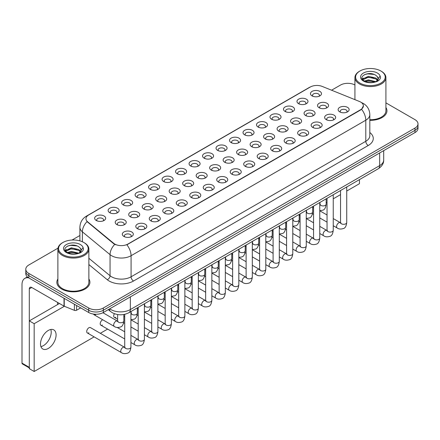 <?xml version="1.0" encoding="UTF-8"?>
<svg xmlns="http://www.w3.org/2000/svg" width="440" height="440" viewBox="0 0 440 440"><rect width="100%" height="100%" fill="white"/><g stroke="black" fill="none" stroke-linecap="round" stroke-linejoin="round"><path stroke-width="0.66" d="M298.59 103.675L298.59 103.675A5.511 3.179 180 0 1 298.59 99.182A5.511 3.179 180 0 1 306.383 99.182A5.511 3.179 180 0 1 306.383 103.675A5.511 3.179 180 0 1 298.59 103.675M305.481 104.099A3.443 1.986 0 0 0 305.932 103.114A3.443 1.986 0 0 0 304.92 101.712A3.443 1.986 0 0 0 301.169 101.277A3.443 1.986 0 0 0 299.046 103.114A3.443 1.986 0 0 0 299.497 104.099M285.104 111.463L285.104 111.463A5.511 3.179 180 0 1 285.104 106.964A5.511 3.179 180 0 1 292.897 106.964A5.511 3.179 180 0 1 292.897 111.463A5.511 3.179 180 0 1 285.104 111.463M291.99 111.887A3.443 1.986 0 0 0 292.441 110.902A3.443 1.986 0 0 0 291.434 109.5A3.443 1.986 0 0 0 287.683 109.065A3.443 1.986 0 0 0 285.555 110.902A3.443 1.986 0 0 0 286.006 111.887M271.612 119.251L271.612 119.251A5.511 3.179 180 0 1 271.612 114.752A5.511 3.179 180 0 1 279.406 114.752A5.511 3.179 180 0 1 279.406 119.251A5.511 3.179 180 0 1 271.612 119.251M278.504 119.675A3.443 1.986 0 0 0 278.954 118.69A3.443 1.986 0 0 0 277.943 117.282A3.443 1.986 0 0 0 274.192 116.853A3.443 1.986 0 0 0 272.069 118.69A3.443 1.986 0 0 0 272.52 119.675M258.126 127.039L258.126 127.039A5.511 3.179 180 0 1 258.126 122.54A5.511 3.179 180 0 1 265.92 122.54A5.511 3.179 180 0 1 265.92 127.039A5.511 3.179 180 0 1 258.126 127.039M265.012 127.463A3.443 1.986 0 0 0 265.463 126.478A3.443 1.986 0 0 0 264.457 125.07A3.443 1.986 0 0 0 260.706 124.641A3.443 1.986 0 0 0 258.577 126.478A3.443 1.986 0 0 0 259.028 127.463M244.635 134.827L244.635 134.827A5.511 3.179 180 0 1 244.635 130.328A5.511 3.179 180 0 1 252.428 130.328A5.511 3.179 180 0 1 252.428 134.827A5.511 3.179 180 0 1 244.635 134.827M251.526 135.251A3.443 1.986 0 0 0 251.977 134.266A3.443 1.986 0 0 0 250.965 132.858A3.443 1.986 0 0 0 247.214 132.429A3.443 1.986 0 0 0 245.091 134.266A3.443 1.986 0 0 0 245.542 135.251M231.149 142.615L231.149 142.615A5.511 3.179 180 0 1 231.149 138.116A5.511 3.179 180 0 1 238.942 138.116A5.511 3.179 180 0 1 238.942 142.615A5.511 3.179 180 0 1 231.149 142.615M238.035 143.038A3.443 1.986 0 0 0 238.486 142.054A3.443 1.986 0 0 0 237.479 140.646A3.443 1.986 0 0 0 233.728 140.217A3.443 1.986 0 0 0 231.6 142.054A3.443 1.986 0 0 0 232.051 143.038M217.657 150.403L217.657 150.403A5.511 3.179 180 0 1 217.657 145.904A5.511 3.179 180 0 1 225.451 145.904A5.511 3.179 180 0 1 225.451 150.403A5.511 3.179 180 0 1 217.657 150.403M224.549 150.827A3.443 1.986 0 0 0 225 149.842A3.443 1.986 0 0 0 223.988 148.434A3.443 1.986 0 0 0 220.237 148.005A3.443 1.986 0 0 0 218.114 149.842A3.443 1.986 0 0 0 218.565 150.827M204.171 158.191L204.171 158.191A5.511 3.179 180 0 1 204.171 153.692A5.511 3.179 180 0 1 211.965 153.692A5.511 3.179 180 0 1 211.965 158.191A5.511 3.179 180 0 1 204.171 158.191M211.057 158.614A3.443 1.986 0 0 0 211.508 157.63A3.443 1.986 0 0 0 210.502 156.222A3.443 1.986 0 0 0 206.751 155.793A3.443 1.986 0 0 0 204.622 157.63A3.443 1.986 0 0 0 205.073 158.614M190.68 165.979L190.68 165.979A5.511 3.179 180 0 1 190.68 161.48A5.511 3.179 180 0 1 198.473 161.48A5.511 3.179 180 0 1 198.473 165.979A5.511 3.179 180 0 1 190.68 165.979M197.571 166.403A3.443 1.986 0 0 0 198.022 165.418A3.443 1.986 0 0 0 197.01 164.01A3.443 1.986 0 0 0 193.259 163.581A3.443 1.986 0 0 0 191.136 165.418A3.443 1.986 0 0 0 191.587 166.403M177.194 173.767L177.194 173.767A5.511 3.179 180 0 1 177.194 169.268A5.511 3.179 180 0 1 184.987 169.268A5.511 3.179 180 0 1 184.987 173.767A5.511 3.179 180 0 1 177.194 173.767M184.08 174.185A3.443 1.986 0 0 0 184.531 173.206A3.443 1.986 0 0 0 183.524 171.798A3.443 1.986 0 0 0 179.773 171.369A3.443 1.986 0 0 0 177.645 173.206A3.443 1.986 0 0 0 178.096 174.185M163.702 181.555L163.702 181.555A5.511 3.179 180 0 1 163.702 177.056A5.511 3.179 180 0 1 171.496 177.056A5.511 3.179 180 0 1 171.496 181.555A5.511 3.179 180 0 1 163.702 181.555M170.594 181.973A3.443 1.986 0 0 0 171.045 180.994A3.443 1.986 0 0 0 170.032 179.586A3.443 1.986 0 0 0 166.281 179.157A3.443 1.986 0 0 0 164.159 180.994A3.443 1.986 0 0 0 164.61 181.973M150.216 189.343L150.216 189.343A5.511 3.179 180 0 1 150.216 184.844A5.511 3.179 180 0 1 158.01 184.844A5.511 3.179 180 0 1 158.01 189.343A5.511 3.179 180 0 1 150.216 189.343M157.102 189.761A3.443 1.986 0 0 0 157.553 188.777A3.443 1.986 0 0 0 156.547 187.374A3.443 1.986 0 0 0 152.796 186.945A3.443 1.986 0 0 0 150.667 188.777A3.443 1.986 0 0 0 151.118 189.761M136.725 197.131L136.725 197.131A5.511 3.179 180 0 1 136.725 192.632A5.511 3.179 180 0 1 144.518 192.632A5.511 3.179 180 0 1 144.518 197.131A5.511 3.179 180 0 1 136.725 197.131M143.616 197.549A3.443 1.986 0 0 0 144.067 196.565A3.443 1.986 0 0 0 143.055 195.162A3.443 1.986 0 0 0 139.304 194.728A3.443 1.986 0 0 0 137.181 196.565A3.443 1.986 0 0 0 137.632 197.549M123.239 204.919L123.239 204.919A5.511 3.179 180 0 1 123.239 200.42A5.511 3.179 180 0 1 131.032 200.42A5.511 3.179 180 0 1 131.032 204.919A5.511 3.179 180 0 1 123.239 204.919M130.125 205.337A3.443 1.986 0 0 0 130.576 204.353A3.443 1.986 0 0 0 129.569 202.95A3.443 1.986 0 0 0 125.818 202.516A3.443 1.986 0 0 0 123.69 204.353A3.443 1.986 0 0 0 124.141 205.337M109.747 212.702L109.747 212.702A5.511 3.179 180 0 1 109.747 208.208A5.511 3.179 180 0 1 117.541 208.208A5.511 3.179 180 0 1 117.541 212.702A5.511 3.179 180 0 1 109.747 212.702M116.639 213.125A3.443 1.986 0 0 0 117.09 212.141A3.443 1.986 0 0 0 116.078 210.738A3.443 1.986 0 0 0 112.327 210.304A3.443 1.986 0 0 0 110.204 212.141A3.443 1.986 0 0 0 110.655 213.125M96.261 220.49L96.261 220.49A5.511 3.179 180 0 1 96.261 215.996A5.511 3.179 180 0 1 104.055 215.996A5.511 3.179 180 0 1 104.055 220.49A5.511 3.179 180 0 1 96.261 220.49M103.147 220.913A3.443 1.986 0 0 0 103.598 219.929A3.443 1.986 0 0 0 102.592 218.526A3.443 1.986 0 0 0 98.841 218.091A3.443 1.986 0 0 0 96.712 219.929A3.443 1.986 0 0 0 97.163 220.913M312.081 95.887L312.081 95.887A5.511 3.179 180 0 1 312.081 91.394A5.511 3.179 180 0 1 319.869 91.394A5.511 3.179 180 0 1 319.875 95.887A5.511 3.179 180 0 1 312.081 95.887M318.967 96.311A3.443 1.986 0 0 0 319.418 95.326A3.443 1.986 0 0 0 318.411 93.924A3.443 1.986 0 0 0 314.661 93.489A3.443 1.986 0 0 0 312.532 95.326A3.443 1.986 0 0 0 312.983 96.311M305.679 115.555L305.679 115.555A5.511 3.179 180 0 1 305.679 111.056A5.511 3.179 180 0 1 313.467 111.056A5.511 3.179 180 0 1 313.467 115.555A5.511 3.179 180 0 1 305.679 115.555M312.565 115.979A3.443 1.986 0 0 0 313.016 114.994A3.443 1.986 0 0 0 312.01 113.586A3.443 1.986 0 0 0 308.253 113.157A3.443 1.986 0 0 0 306.13 114.994A3.443 1.986 0 0 0 306.581 115.979M292.188 123.343L292.188 123.343A5.511 3.179 180 0 1 292.188 118.844A5.511 3.179 180 0 1 299.981 118.844A5.511 3.179 180 0 1 299.981 123.343A5.511 3.179 180 0 1 292.188 123.343M299.074 123.767A3.443 1.986 0 0 0 299.525 122.782A3.443 1.986 0 0 0 298.518 121.374A3.443 1.986 0 0 0 294.767 120.945A3.443 1.986 0 0 0 292.639 122.782A3.443 1.986 0 0 0 293.09 123.767M278.702 131.131L278.702 131.131A5.511 3.179 180 0 1 278.702 126.632A5.511 3.179 180 0 1 286.49 126.632A5.511 3.179 180 0 1 286.49 131.131A5.511 3.179 180 0 1 278.702 131.131M285.588 131.555A3.443 1.986 0 0 0 286.039 130.57A3.443 1.986 0 0 0 285.032 129.162A3.443 1.986 0 0 0 281.276 128.733A3.443 1.986 0 0 0 279.153 130.57A3.443 1.986 0 0 0 279.603 131.555M265.21 138.919L265.21 138.919A5.511 3.179 180 0 1 265.21 134.42A5.511 3.179 180 0 1 273.004 134.42A5.511 3.179 180 0 1 273.004 138.919A5.511 3.179 180 0 1 265.21 138.919M272.096 139.343A3.443 1.986 0 0 0 272.547 138.358A3.443 1.986 0 0 0 271.541 136.95A3.443 1.986 0 0 0 267.79 136.521A3.443 1.986 0 0 0 265.661 138.358A3.443 1.986 0 0 0 266.112 139.343M251.724 146.707L251.724 146.707A5.511 3.179 180 0 1 251.724 142.208A5.511 3.179 180 0 1 259.512 142.208A5.511 3.179 180 0 1 259.512 146.707A5.511 3.179 180 0 1 251.724 146.707M258.61 147.131A3.443 1.986 0 0 0 259.061 146.146A3.443 1.986 0 0 0 258.055 144.738A3.443 1.986 0 0 0 254.298 144.309A3.443 1.986 0 0 0 252.175 146.146A3.443 1.986 0 0 0 252.626 147.131M238.233 154.495L238.233 154.495A5.511 3.179 180 0 1 238.233 149.996A5.511 3.179 180 0 1 246.026 149.996A5.511 3.179 180 0 1 246.026 154.495A5.511 3.179 180 0 1 238.233 154.495M245.119 154.913A3.443 1.986 0 0 0 245.575 153.934A3.443 1.986 0 0 0 244.563 152.526A3.443 1.986 0 0 0 240.812 152.097A3.443 1.986 0 0 0 238.684 153.934A3.443 1.986 0 0 0 239.135 154.913M224.747 162.283L224.747 162.283A5.511 3.179 180 0 1 224.747 157.784A5.511 3.179 180 0 1 232.535 157.784A5.511 3.179 180 0 1 232.535 162.283A5.511 3.179 180 0 1 224.747 162.283M231.632 162.701A3.443 1.986 0 0 0 232.084 161.716A3.443 1.986 0 0 0 231.077 160.314A3.443 1.986 0 0 0 227.321 159.885A3.443 1.986 0 0 0 225.198 161.716A3.443 1.986 0 0 0 225.649 162.701M211.255 170.071L211.255 170.071A5.511 3.179 180 0 1 211.255 165.572A5.511 3.179 180 0 1 219.049 165.572A5.511 3.179 180 0 1 219.049 170.071A5.511 3.179 180 0 1 211.255 170.071M218.141 170.489A3.443 1.986 0 0 0 218.598 169.505A3.443 1.986 0 0 0 217.586 168.102A3.443 1.986 0 0 0 213.835 167.668A3.443 1.986 0 0 0 211.706 169.505A3.443 1.986 0 0 0 212.157 170.489M197.769 177.859L197.769 177.859A5.511 3.179 180 0 1 197.769 173.36A5.511 3.179 180 0 1 205.557 173.36A5.511 3.179 180 0 1 205.557 177.859A5.511 3.179 180 0 1 197.769 177.859M204.655 178.277A3.443 1.986 0 0 0 205.106 177.293A3.443 1.986 0 0 0 204.1 175.89A3.443 1.986 0 0 0 200.343 175.456A3.443 1.986 0 0 0 198.22 177.293A3.443 1.986 0 0 0 198.671 178.277M184.278 185.647L184.278 185.647A5.511 3.179 180 0 1 184.278 181.148A5.511 3.179 180 0 1 192.071 181.148A5.511 3.179 180 0 1 192.071 185.647A5.511 3.179 180 0 1 184.278 185.647M191.163 186.065A3.443 1.986 0 0 0 191.62 185.081A3.443 1.986 0 0 0 190.608 183.678A3.443 1.986 0 0 0 186.857 183.244A3.443 1.986 0 0 0 184.729 185.081A3.443 1.986 0 0 0 185.18 186.065M170.791 193.43L170.791 193.43A5.511 3.179 180 0 1 170.791 188.936A5.511 3.179 180 0 1 178.58 188.936A5.511 3.179 180 0 1 178.58 193.43A5.511 3.179 180 0 1 170.791 193.43M177.678 193.853A3.443 1.986 0 0 0 178.129 192.869A3.443 1.986 0 0 0 177.122 191.466A3.443 1.986 0 0 0 173.365 191.031A3.443 1.986 0 0 0 171.243 192.869A3.443 1.986 0 0 0 171.694 193.853M157.3 201.218L157.3 201.218A5.511 3.179 180 0 1 157.3 196.724A5.511 3.179 180 0 1 165.094 196.724A5.511 3.179 180 0 1 165.094 201.218A5.511 3.179 180 0 1 157.3 201.218M164.186 201.641A3.443 1.986 0 0 0 164.643 200.656A3.443 1.986 0 0 0 163.631 199.254A3.443 1.986 0 0 0 159.88 198.82A3.443 1.986 0 0 0 157.751 200.656A3.443 1.986 0 0 0 158.208 201.641M143.814 209.006L143.814 209.006A5.511 3.179 180 0 1 143.814 204.507A5.511 3.179 180 0 1 151.602 204.507A5.511 3.179 180 0 1 151.602 209.006A5.511 3.179 180 0 1 143.814 209.006M150.7 209.429A3.443 1.986 0 0 0 151.151 208.445A3.443 1.986 0 0 0 150.145 207.037A3.443 1.986 0 0 0 146.388 206.608A3.443 1.986 0 0 0 144.265 208.445A3.443 1.986 0 0 0 144.716 209.429M130.322 216.794L130.322 216.794A5.511 3.179 180 0 1 130.322 212.295A5.511 3.179 180 0 1 138.116 212.295A5.511 3.179 180 0 1 138.116 216.794A5.511 3.179 180 0 1 130.322 216.794M137.209 217.217A3.443 1.986 0 0 0 137.665 216.233A3.443 1.986 0 0 0 136.653 214.825A3.443 1.986 0 0 0 132.902 214.396A3.443 1.986 0 0 0 130.774 216.233A3.443 1.986 0 0 0 131.23 217.217M116.837 224.582L116.837 224.582A5.511 3.179 180 0 1 116.837 220.083A5.511 3.179 180 0 1 124.625 220.083A5.511 3.179 180 0 1 124.625 224.582A5.511 3.179 180 0 1 116.837 224.582M123.723 225.005A3.443 1.986 0 0 0 124.174 224.021A3.443 1.986 0 0 0 123.167 222.613A3.443 1.986 0 0 0 119.411 222.184A3.443 1.986 0 0 0 117.288 224.021A3.443 1.986 0 0 0 117.739 225.005M319.165 107.767L319.165 107.767A5.511 3.179 180 0 1 319.165 103.268A5.511 3.179 180 0 1 326.959 103.268A5.511 3.179 180 0 1 326.959 107.767A5.511 3.179 180 0 1 319.165 107.767M326.051 108.191A3.443 1.986 0 0 0 326.502 107.206A3.443 1.986 0 0 0 325.495 105.798A3.443 1.986 0 0 0 321.745 105.369A3.443 1.986 0 0 0 319.616 107.206A3.443 1.986 0 0 0 320.067 108.191M326.249 119.647L326.249 119.647A5.511 3.179 180 0 1 326.249 115.148A5.511 3.179 180 0 1 334.043 115.148A5.511 3.179 180 0 1 334.043 119.647A5.511 3.179 180 0 1 326.249 119.647M333.141 120.071A3.443 1.986 0 0 0 333.591 119.086A3.443 1.986 0 0 0 332.58 117.678A3.443 1.986 0 0 0 328.829 117.249A3.443 1.986 0 0 0 326.706 119.086A3.443 1.986 0 0 0 327.157 120.071M312.763 127.435L312.763 127.435A5.511 3.179 180 0 1 312.763 122.936A5.511 3.179 180 0 1 320.551 122.936A5.511 3.179 180 0 1 320.551 127.435A5.511 3.179 180 0 1 312.763 127.435M319.649 127.853A3.443 1.986 0 0 0 320.1 126.874A3.443 1.986 0 0 0 319.094 125.466A3.443 1.986 0 0 0 315.343 125.037A3.443 1.986 0 0 0 313.214 126.874A3.443 1.986 0 0 0 313.665 127.853M299.272 135.223L299.272 135.223A5.511 3.179 180 0 1 299.272 130.724A5.511 3.179 180 0 1 307.065 130.724A5.511 3.179 180 0 1 307.065 135.223A5.511 3.179 180 0 1 299.272 135.223M306.163 135.641A3.443 1.986 0 0 0 306.614 134.657A3.443 1.986 0 0 0 305.602 133.254A3.443 1.986 0 0 0 301.851 132.825A3.443 1.986 0 0 0 299.728 134.657A3.443 1.986 0 0 0 300.179 135.641M285.786 143.011L285.786 143.011A5.511 3.179 180 0 1 285.786 138.512A5.511 3.179 180 0 1 293.574 138.512A5.511 3.179 180 0 1 293.574 143.011A5.511 3.179 180 0 1 285.786 143.011M292.672 143.429A3.443 1.986 0 0 0 293.123 142.445A3.443 1.986 0 0 0 292.116 141.042A3.443 1.986 0 0 0 288.365 140.608A3.443 1.986 0 0 0 286.236 142.445A3.443 1.986 0 0 0 286.688 143.429M272.294 150.799L272.294 150.799A5.511 3.179 180 0 1 272.294 146.3A5.511 3.179 180 0 1 280.088 146.3A5.511 3.179 180 0 1 280.088 150.799A5.511 3.179 180 0 1 272.294 150.799M279.186 151.217A3.443 1.986 0 0 0 279.637 150.232A3.443 1.986 0 0 0 278.625 148.83A3.443 1.986 0 0 0 274.874 148.396A3.443 1.986 0 0 0 272.751 150.232A3.443 1.986 0 0 0 273.202 151.217M258.808 158.587L258.808 158.587A5.511 3.179 180 0 1 258.808 154.088A5.511 3.179 180 0 1 266.596 154.088A5.511 3.179 180 0 1 266.596 158.587A5.511 3.179 180 0 1 258.808 158.587M265.694 159.005A3.443 1.986 0 0 0 266.145 158.021A3.443 1.986 0 0 0 265.139 156.618A3.443 1.986 0 0 0 261.388 156.184A3.443 1.986 0 0 0 259.259 158.021A3.443 1.986 0 0 0 259.71 159.005M245.316 166.37L245.316 166.37A5.511 3.179 180 0 1 245.316 161.876A5.511 3.179 180 0 1 253.11 161.876A5.511 3.179 180 0 1 253.11 166.37A5.511 3.179 180 0 1 245.316 166.37M252.208 166.793A3.443 1.986 0 0 0 252.659 165.809A3.443 1.986 0 0 0 251.647 164.406A3.443 1.986 0 0 0 247.896 163.972A3.443 1.986 0 0 0 245.773 165.809A3.443 1.986 0 0 0 246.224 166.793M231.831 174.157L231.831 174.157A5.511 3.179 180 0 1 231.831 169.664A5.511 3.179 180 0 1 239.619 169.664A5.511 3.179 180 0 1 239.619 174.157A5.511 3.179 180 0 1 231.831 174.157M238.716 174.581A3.443 1.986 0 0 0 239.168 173.597A3.443 1.986 0 0 0 238.161 172.194A3.443 1.986 0 0 0 234.41 171.76A3.443 1.986 0 0 0 232.282 173.597A3.443 1.986 0 0 0 232.733 174.581M218.339 181.946L218.339 181.946A5.511 3.179 180 0 1 218.339 177.447A5.511 3.179 180 0 1 226.132 177.447A5.511 3.179 180 0 1 226.132 181.946A5.511 3.179 180 0 1 218.339 181.946M225.231 182.369A3.443 1.986 0 0 0 225.681 181.385A3.443 1.986 0 0 0 224.67 179.982A3.443 1.986 0 0 0 220.919 179.548A3.443 1.986 0 0 0 218.796 181.385A3.443 1.986 0 0 0 219.247 182.369M204.853 189.734L204.853 189.734A5.511 3.179 180 0 1 204.853 185.235A5.511 3.179 180 0 1 212.641 185.235A5.511 3.179 180 0 1 212.647 189.734A5.511 3.179 180 0 1 204.853 189.734M211.739 190.157A3.443 1.986 0 0 0 212.19 189.173A3.443 1.986 0 0 0 211.184 187.764A3.443 1.986 0 0 0 207.433 187.336A3.443 1.986 0 0 0 205.304 189.173A3.443 1.986 0 0 0 205.755 190.157M191.362 197.522L191.362 197.522A5.511 3.179 180 0 1 191.362 193.023A5.511 3.179 180 0 1 199.155 193.023A5.511 3.179 180 0 1 199.155 197.522A5.511 3.179 180 0 1 191.362 197.522M198.253 197.945A3.443 1.986 0 0 0 198.704 196.961A3.443 1.986 0 0 0 197.692 195.553A3.443 1.986 0 0 0 193.941 195.124A3.443 1.986 0 0 0 191.818 196.961A3.443 1.986 0 0 0 192.269 197.945M177.876 205.31L177.876 205.31A5.511 3.179 180 0 1 177.876 200.811A5.511 3.179 180 0 1 185.669 200.811A5.511 3.179 180 0 1 185.669 205.31A5.511 3.179 180 0 1 177.876 205.31M184.762 205.733A3.443 1.986 0 0 0 185.213 204.749A3.443 1.986 0 0 0 184.206 203.34A3.443 1.986 0 0 0 180.455 202.912A3.443 1.986 0 0 0 178.327 204.749A3.443 1.986 0 0 0 178.778 205.733M164.384 213.098L164.384 213.098A5.511 3.179 180 0 1 164.384 208.599A5.511 3.179 180 0 1 172.178 208.599A5.511 3.179 180 0 1 172.178 213.098A5.511 3.179 180 0 1 164.384 213.098M171.276 213.521A3.443 1.986 0 0 0 171.727 212.537A3.443 1.986 0 0 0 170.715 211.129A3.443 1.986 0 0 0 166.964 210.7A3.443 1.986 0 0 0 164.84 212.537A3.443 1.986 0 0 0 165.291 213.521M150.898 220.886L150.898 220.886A5.511 3.179 180 0 1 150.898 216.387A5.511 3.179 180 0 1 158.691 216.387A5.511 3.179 180 0 1 158.691 220.886A5.511 3.179 180 0 1 150.898 220.886M157.784 221.309A3.443 1.986 0 0 0 158.235 220.325A3.443 1.986 0 0 0 157.229 218.917A3.443 1.986 0 0 0 153.478 218.488A3.443 1.986 0 0 0 151.349 220.325A3.443 1.986 0 0 0 151.8 221.309M137.407 228.674L137.407 228.674A5.511 3.179 180 0 1 137.407 224.174A5.511 3.179 180 0 1 145.2 224.174A5.511 3.179 180 0 1 145.2 228.674A5.511 3.179 180 0 1 137.407 228.674M144.298 229.097A3.443 1.986 0 0 0 144.749 228.113A3.443 1.986 0 0 0 143.737 226.705A3.443 1.986 0 0 0 139.986 226.276A3.443 1.986 0 0 0 137.863 228.113A3.443 1.986 0 0 0 138.314 229.097M123.921 236.462L123.921 236.462A5.511 3.179 180 0 1 123.921 231.963A5.511 3.179 180 0 1 131.714 231.963A5.511 3.179 180 0 1 131.714 236.462A5.511 3.179 180 0 1 123.921 236.462M130.807 236.885A3.443 1.986 0 0 0 131.258 235.901A3.443 1.986 0 0 0 130.251 234.493A3.443 1.986 0 0 0 126.5 234.064A3.443 1.986 0 0 0 124.372 235.901A3.443 1.986 0 0 0 124.823 236.885M339.741 111.859L339.741 111.859A5.511 3.179 180 0 1 339.741 107.36A5.511 3.179 180 0 1 347.529 107.36A5.511 3.179 180 0 1 347.529 111.859A5.511 3.179 180 0 1 339.741 111.859M346.627 112.283A3.443 1.986 0 0 0 347.077 111.298A3.443 1.986 0 0 0 346.071 109.89A3.443 1.986 0 0 0 342.32 109.461A3.443 1.986 0 0 0 340.192 111.298A3.443 1.986 0 0 0 340.643 112.283M359.436 101.475A9.295 5.368 180 0 1 360.679 102.075A9.295 5.368 180 0 1 363.402 105.87A9.295 5.368 180 0 1 360.679 109.665L127.914 244.052A9.295 5.368 180 0 1 113.724 243.337L87.654 221.837A9.295 5.368 180 0 1 85.971 218.757A9.295 5.368 180 0 1 88.693 214.962L310.299 87.021A9.295 5.368 180 0 1 322.207 86.422L359.436 101.475M57.877 278.966A16.528 9.543 0 0 0 56.848 282.288A16.528 9.543 0 0 0 61.688 289.036A16.528 9.543 0 0 0 79.701 291.104A16.528 9.543 0 0 0 89.903 282.288A16.528 9.543 0 0 0 88.869 278.966A16.528 9.543 0 0 1 89.903 282.288A16.528 9.543 0 0 1 79.701 291.104A16.528 9.543 0 0 1 61.688 289.036A16.528 9.543 0 0 1 56.848 282.288A16.528 9.543 0 0 1 57.877 278.966M363.402 105.87L361.581 109.291L360.679 109.939L126.868 244.799A12.051 6.958 60 0 1 131.076 255.717A13.772 7.953 180 0 1 111.601 255.717A13.772 7.953 180 0 1 110.055 254.656L82.379 231.836A13.772 7.953 180 0 1 79.893 227.277L79.893 240.873M57.965 248.171L28.82 264.996A10.329 5.962 0 0 0 25.79 269.214L25.79 273.713A10.329 5.962 0 0 0 28.82 277.932L88.715 312.51L88.715 310.261A10.329 5.962 0 0 0 103.323 310.261L414.975 130.328A10.329 5.962 0 0 0 418 126.115A10.329 5.962 0 0 1 414.975 130.328L103.323 310.261A10.329 5.962 0 0 1 88.715 310.261L28.82 275.682L88.715 310.261L88.715 308.011A10.329 5.962 0 0 0 103.323 308.011L414.975 128.079A10.329 5.962 0 0 0 418 123.866A10.329 5.962 0 0 0 414.975 119.647L385.913 102.867M25.79 271.464A10.329 5.962 0 0 0 28.82 275.682A10.329 5.962 0 0 1 25.79 271.464M115.814 244.799L113.724 243.744L87.026 221.612A12.051 8.063 129.5 0 0 82.379 231.836L82.379 241.764M369.826 120.329A16.528 9.543 0 0 0 386.947 110.792A16.528 9.543 0 0 0 385.913 107.47A16.528 9.543 0 0 1 386.947 110.792A16.528 9.543 0 0 1 369.826 120.329M354.921 84.981A10.329 5.962 0 0 0 340.472 85.069L331.568 90.206M79.893 235.51L72.05 240.037M25.79 269.214A10.329 5.962 0 0 0 28.82 273.433L88.715 308.011M88.715 312.51A10.329 5.962 0 0 0 103.323 312.51L414.975 132.578A10.329 5.962 0 0 0 418 128.364L418 123.866M43.428 345.631A11.017 6.364 120 0 0 50.804 329.478A11.017 6.364 120 0 1 43.428 345.631A11.017 6.364 120 0 1 40.92 346.599A11.017 6.364 120 0 0 43.428 345.631M76.599 305.514L76.599 310.228L80.68 307.874M28.699 277.86A13.772 7.953 -120 0 0 24.855 278.372A13.772 7.953 -120 0 0 22 284.68L22 363.116L29.304 367.334L29.304 288.893A3.443 1.986 60 0 1 30.019 287.32A3.443 1.986 60 0 1 31.741 287.491L64.015 306.125L64.015 298.249M29.304 367.917L22.358 363.908A1.722 0.996 -60 0 1 22 363.116M57.547 304.584L57.547 302.39M29.304 367.334A1.722 0.996 120 0 0 29.662 368.12M76.599 310.228A1.722 0.996 180 0 1 74.393 310.338L64.246 306.235A1.722 0.996 180 0 1 64.015 306.125M369.826 119.73A15.494 8.949 0 0 0 385.913 110.792L385.913 77.616A15.494 8.949 0 0 0 381.375 71.291L380.886 71.011A14.806 8.547 0 0 0 359.948 71.011A14.806 8.547 0 0 0 359.948 83.1A14.806 8.547 0 0 0 380.886 83.1A14.806 8.547 0 0 0 380.886 71.011L381.375 71.291M359.948 71.011L359.464 71.291A15.494 8.949 0 0 0 354.921 77.616A15.494 8.949 0 0 0 359.464 83.941A15.494 8.949 0 0 0 376.349 85.883A15.494 8.949 0 0 0 385.913 77.616M378.087 79.277L378.202 78.738A7.783 4.494 0 0 0 377.322 76.665L375.931 75.394C368.753 70.317 356.796 76.945 364.177 80.878C367.191 82.511 370.755 82.929 374.858 82.132L377.047 81.493C379.148 80.416 380.314 79.068 380.545 77.451L380.116 76.054L376.184 81.565M364.408 81.015L368.401 79.882L376.002 81.697M373.995 81.549L367.791 81.021L365.327 81.466L368.401 80.779L375.139 82.066M362.665 79.569L362.901 78.897L368.401 76.312L375.92 78.073L377.729 79.954M362.879 79.827L368.401 77.204L375.92 78.963L377.432 80.377M377.322 76.665L378.197 78.848M378.202 79.024L377.339 81.34M362.219 78.821L363.539 78.078M364.738 74.498L367.791 73.876L374.072 74.432M362.384 79.151L362.94 78.826M365.316 77.897L367.791 77.446L373.995 77.979M62.904 242.506L62.419 242.787A15.494 8.949 0 0 0 57.877 249.112L57.877 282.288A15.494 8.949 0 0 0 62.419 288.613A15.494 8.949 0 0 0 79.305 290.554A15.494 8.949 0 0 0 88.869 282.288L88.869 249.112A15.494 8.949 0 0 0 84.332 242.787L83.842 242.506A14.806 8.547 0 0 0 62.904 242.506A14.806 8.547 0 0 0 62.904 254.595A14.806 8.547 0 0 0 83.842 254.595A14.806 8.547 0 0 0 83.842 242.506L84.332 242.787M57.877 249.112A15.494 8.949 0 0 0 62.419 255.437A15.494 8.949 0 0 0 79.305 257.378A15.494 8.949 0 0 0 88.869 249.112M81.043 250.773L81.158 250.239A7.783 4.494 0 0 0 80.278 248.16L78.887 246.89C71.709 241.813 59.752 248.441 67.133 252.373C70.147 254.007 73.711 254.424 77.814 253.627L80.003 252.989C82.104 251.911 83.27 250.564 83.501 248.947L83.072 247.555L79.139 253.066M67.364 252.511L71.357 251.383L78.958 253.193M76.951 253.049L70.746 252.516L68.283 252.962L71.357 252.274L78.095 253.567M65.621 251.064L65.857 250.393L71.357 247.808L78.876 249.568L80.685 251.449M65.835 251.323L71.357 248.705L78.876 250.459L80.388 251.873M80.278 248.16L81.153 250.344M81.158 250.52L80.295 252.841M65.175 250.316L66.495 249.579M67.694 245.993L70.746 245.372L77.028 245.927M65.34 250.652L65.896 250.322M68.272 249.392L70.746 248.947L76.951 249.475M130.917 311.559L130.917 347.122C130.488 350.719 129.376 352.726 127.573 353.15C125.01 353.942 122.953 353.766 121.396 352.616A3.097 1.788 -60 0 1 120.923 350.13A3.097 1.788 -60 0 1 122.947 347.402A3.097 1.788 -60 0 1 123.085 347.325A3.097 1.788 -60 0 1 124.498 347.248L90.459 327.597A3.097 1.788 120 0 0 88.908 327.75A3.097 1.788 120 0 0 86.884 330.479A3.097 1.788 120 0 0 87.357 332.965A3.097 1.788 120 0 0 88.908 332.811M102.762 319.786A3.097 1.788 120 0 0 102.399 319.963A3.097 1.788 120 0 0 100.37 322.691A3.097 1.788 120 0 0 100.848 325.177A3.097 1.788 120 0 0 102.399 325.023M48.296 348.442A11.017 6.364 120 0 0 55.495 338.734A11.017 6.364 120 0 0 53.807 329.901A11.017 6.364 120 0 0 48.296 330.445A11.017 6.364 120 0 0 41.096 340.159A11.017 6.364 120 0 0 42.785 348.986A11.017 6.364 120 0 0 48.296 348.442M346.736 191.043L359.464 183.695L359.464 179.608M64.35 306.279L34.172 323.702L34.172 371.498L94.138 336.875M100.337 333.3L107.624 329.087M326.161 202.917L327.047 202.406M333.245 198.831L340.538 194.618M114.4 313.704A3.097 1.788 120 0 0 114.334 317.389A3.097 1.788 120 0 0 115.885 317.235M93.566 314.089A3.097 1.788 120 0 0 94.105 314.787A3.097 1.788 120 0 0 95.651 314.633M59.45 303.485L29.304 320.887L29.304 368.682L34.172 371.498M34.172 323.702L29.304 320.887M127.914 244.052L127.914 244.327M113.724 243.337L113.724 243.744M87.654 221.837L87.654 222.244M360.679 109.665L360.679 109.939M369.826 132.517A17.215 9.939 180 0 1 368.225 145.514L133.513 281.023A3.443 1.986 60 0 1 131.076 276.804L365.794 141.295A13.772 7.953 0 0 0 369.826 135.674L369.826 114.587A13.772 7.953 180 0 1 365.794 120.208A12.051 6.958 -120 0 0 361.581 109.291M133.513 281.023A17.215 9.939 180 0 1 109.164 281.023A17.215 9.939 180 0 1 107.239 279.697L88.869 264.55M114.752 244.382A12.051 8.063 129.5 0 0 110.055 254.656L110.055 275.743A13.772 7.953 0 0 0 111.601 276.804A13.772 7.953 0 0 0 131.076 276.804L131.076 255.717L365.794 120.208L365.794 141.295A3.443 1.986 60 0 0 368.225 145.514M369.826 114.587C369.595 109.632 367.417 105.919 363.297 103.444L361.559 102.597A12.051 5.643 112 0 0 361.394 102.537M87.67 215.666A12.051 6.958 -120 0 0 86.422 216.139C82.302 218.609 80.124 222.327 79.893 227.277M86.422 216.139L309.287 87.467A12.051 6.958 60 0 1 310.2 87.082M103.323 308.011L103.323 312.51M414.975 128.079L414.975 132.578M28.82 273.433L28.82 277.932M88.869 258.274L110.055 275.743A3.443 2.305 -50.5 0 1 107.239 279.697M109.731 308.814A13.772 7.953 0 0 0 110.869 309.557A13.772 7.953 0 0 0 130.35 309.557L379.671 165.616A13.772 7.953 0 0 0 383.702 159.989C383.807 163.411 381.986 166.331 378.246 168.768L128.92 312.714A6.886 3.977 60 0 0 130.35 309.557L130.35 296.907M379.671 152.961L379.671 165.616A6.886 3.977 60 0 1 378.246 168.768M109.351 309.029A6.886 4.604 129.5 0 0 110.589 311.531L108.295 309.639M346.736 186.956L346.736 222.519A3.097 1.788 180 0 1 345.686 223.861A3.097 1.788 180 0 1 341.445 223.784A3.097 1.788 180 0 1 340.538 222.519L340.439 223.185L340.714 222.959M346.736 222.519C346.308 226.116 345.197 228.129 343.393 228.547C340.83 229.339 338.773 229.163 337.216 228.014A3.097 1.788 -60 0 1 336.743 225.528A3.097 1.788 -60 0 1 338.767 222.799A3.097 1.788 -60 0 1 338.905 222.723A3.097 1.788 -60 0 1 340.312 222.646L340.945 222.893M326.161 198.836L326.161 204.144A3.097 1.788 180 0 1 325.111 205.486A3.097 1.788 180 0 1 320.87 205.409A3.097 1.788 180 0 1 319.963 204.144L319.963 202.417M333.245 194.744L333.245 230.307A3.097 1.788 180 0 1 332.195 231.649A3.097 1.788 180 0 1 327.954 231.572A3.097 1.788 180 0 1 327.047 230.307L326.948 230.973L327.223 230.747M333.245 230.307C332.822 233.904 331.705 235.912 329.901 236.335C327.344 237.127 325.286 236.951 323.73 235.802A3.097 1.788 -60 0 1 323.252 233.316A3.097 1.788 -60 0 1 325.276 230.588A3.097 1.788 -60 0 1 325.413 230.511A3.097 1.788 -60 0 1 326.827 230.434L327.454 230.681M319.759 202.532L319.759 238.095A3.097 1.788 180 0 1 318.709 239.437A3.097 1.788 180 0 1 314.468 239.36A3.097 1.788 180 0 1 313.561 238.095L313.462 238.761L313.736 238.535M319.759 238.095C319.33 241.692 318.219 243.7 316.415 244.123C313.852 244.915 311.795 244.739 310.239 243.59A3.097 1.788 -60 0 1 309.766 241.104A3.097 1.788 -60 0 1 311.79 238.376A3.097 1.788 -60 0 1 311.927 238.299A3.097 1.788 -60 0 1 313.335 238.222L313.968 238.469M306.268 210.32L306.268 245.883A3.097 1.788 180 0 1 305.217 247.225A3.097 1.788 180 0 1 300.977 247.148A3.097 1.788 180 0 1 300.069 245.883L299.97 246.549L300.245 246.323M306.268 245.883C305.844 249.48 304.728 251.488 302.923 251.911C300.366 252.703 298.309 252.527 296.752 251.378A3.097 1.788 -60 0 1 296.274 248.892A3.097 1.788 -60 0 1 298.298 246.164A3.097 1.788 -60 0 1 298.436 246.087A3.097 1.788 -60 0 1 299.849 246.01L300.476 246.257M292.782 218.108L292.782 253.671A3.097 1.788 180 0 1 291.731 255.013A3.097 1.788 180 0 1 287.491 254.936A3.097 1.788 180 0 1 286.583 253.671L286.484 254.337L286.759 254.111M292.782 253.671C292.353 257.268 291.242 259.276 289.438 259.699C286.875 260.491 284.818 260.315 283.261 259.166A3.097 1.788 -60 0 1 282.788 256.68A3.097 1.788 -60 0 1 284.812 253.952A3.097 1.788 -60 0 1 284.95 253.875A3.097 1.788 -60 0 1 286.363 253.798L286.99 254.045M312.67 206.624L312.67 211.931A3.097 1.788 180 0 1 311.625 213.274A3.097 1.788 180 0 1 307.379 213.197A3.097 1.788 180 0 1 306.471 211.931L306.471 210.205M299.184 214.412L299.184 219.72A3.097 1.788 180 0 1 298.133 221.062A3.097 1.788 180 0 1 293.893 220.985A3.097 1.788 180 0 1 292.985 219.72L292.985 217.993M285.692 222.2L285.692 227.507A3.097 1.788 180 0 1 284.647 228.85A3.097 1.788 180 0 1 280.406 228.773A3.097 1.788 180 0 1 279.494 227.507L279.494 225.775M29.304 288.893L31.741 287.491M64.246 298.386L64.246 306.235M74.393 310.338L74.393 304.243M380.116 76.054A9.851 5.687 0 0 0 377.382 73.035A9.851 5.687 0 0 0 363.451 73.035A9.851 5.687 0 0 0 363.451 81.076A9.851 5.687 0 0 0 374.858 82.132M376.09 81.818A7.783 4.494 0 0 0 378.191 78.996M83.072 247.555A9.851 5.687 0 0 0 80.338 244.53A9.851 5.687 0 0 0 66.407 244.53A9.851 5.687 0 0 0 66.407 252.571A9.851 5.687 0 0 0 77.814 253.627M79.046 253.314A7.783 4.494 0 0 0 81.147 250.492M279.29 225.896L279.29 261.454A3.097 1.788 180 0 1 278.24 262.796A3.097 1.788 180 0 1 273.999 262.719A3.097 1.788 180 0 1 273.091 261.454L272.993 262.125L273.273 261.894M279.29 261.454C278.867 265.056 277.75 267.064 275.946 267.487C273.389 268.279 271.332 268.098 269.775 266.954A3.097 1.788 -60 0 1 269.297 264.468A3.097 1.788 -60 0 1 271.321 261.74A3.097 1.788 -60 0 1 271.458 261.663A3.097 1.788 -60 0 1 272.872 261.586L273.499 261.833M265.804 233.684L265.804 269.242A3.097 1.788 180 0 1 264.754 270.584A3.097 1.788 180 0 1 260.513 270.507A3.097 1.788 180 0 1 259.606 269.242L259.507 269.913L259.781 269.682M265.804 269.242C265.375 272.844 264.264 274.852 262.46 275.275C259.897 276.067 257.84 275.886 256.284 274.742A3.097 1.788 -60 0 1 255.811 272.256A3.097 1.788 -60 0 1 257.835 269.522A3.097 1.788 -60 0 1 257.972 269.451A3.097 1.788 -60 0 1 259.386 269.374L260.013 269.621M252.313 241.472L252.313 277.03A3.097 1.788 180 0 1 251.262 278.372A3.097 1.788 180 0 1 247.022 278.295A3.097 1.788 180 0 1 246.114 277.03L246.015 277.701L246.296 277.47M252.313 277.03C251.889 280.632 250.773 282.639 248.969 283.063C246.411 283.855 244.354 283.673 242.798 282.524A3.097 1.788 -60 0 1 242.319 280.044A3.097 1.788 -60 0 1 244.343 277.31A3.097 1.788 -60 0 1 244.481 277.239A3.097 1.788 -60 0 1 245.894 277.162L246.521 277.409M272.206 229.988L272.206 235.296A3.097 1.788 180 0 1 271.156 236.638A3.097 1.788 180 0 1 266.915 236.561A3.097 1.788 180 0 1 266.007 235.296L266.007 233.563M258.714 237.776L258.714 243.084A3.097 1.788 180 0 1 257.67 244.426A3.097 1.788 180 0 1 253.429 244.349A3.097 1.788 180 0 1 252.516 243.084L252.516 241.351M245.229 245.564L245.229 250.872A3.097 1.788 180 0 1 244.178 252.214A3.097 1.788 180 0 1 239.938 252.137A3.097 1.788 180 0 1 239.03 250.872L239.03 249.139M238.827 249.26L238.827 284.818A3.097 1.788 180 0 1 237.776 286.159A3.097 1.788 180 0 1 233.536 286.083A3.097 1.788 180 0 1 232.628 284.818L232.529 285.489L232.804 285.257M238.827 284.818C238.398 288.42 237.287 290.428 235.483 290.851C232.92 291.643 230.863 291.462 229.306 290.312A3.097 1.788 -60 0 1 228.833 287.832A3.097 1.788 -60 0 1 230.857 285.098A3.097 1.788 -60 0 1 230.995 285.027A3.097 1.788 -60 0 1 232.408 284.944L233.035 285.197M225.335 257.048L225.335 292.606A3.097 1.788 180 0 1 224.285 293.948A3.097 1.788 180 0 1 220.044 293.87A3.097 1.788 180 0 1 219.137 292.606L219.038 293.277L219.318 293.046M225.335 292.606C224.912 296.202 223.795 298.216 221.991 298.639C219.434 299.431 217.377 299.25 215.82 298.1A3.097 1.788 -60 0 1 215.341 295.62A3.097 1.788 -60 0 1 217.365 292.886A3.097 1.788 -60 0 1 217.503 292.815A3.097 1.788 -60 0 1 218.917 292.732L219.544 292.985M211.849 264.836L211.849 300.394A3.097 1.788 180 0 1 210.799 301.736A3.097 1.788 180 0 1 206.558 301.659A3.097 1.788 180 0 1 205.651 300.394L205.552 301.065L205.827 300.834M211.849 300.394C211.42 303.991 210.309 306.004 208.505 306.422C205.942 307.219 203.885 307.038 202.329 305.888A3.097 1.788 -60 0 1 201.856 303.408A3.097 1.788 -60 0 1 203.88 300.674A3.097 1.788 -60 0 1 204.017 300.603A3.097 1.788 -60 0 1 205.431 300.52L206.058 300.773M198.358 272.624L198.358 308.182A3.097 1.788 180 0 1 197.307 309.524A3.097 1.788 180 0 1 193.066 309.447A3.097 1.788 180 0 1 192.159 308.182L192.06 308.853L192.34 308.622M198.358 308.182C197.934 311.779 196.818 313.791 195.014 314.209C192.456 315.002 190.399 314.826 188.843 313.676A3.097 1.788 -60 0 1 188.364 311.195A3.097 1.788 -60 0 1 190.388 308.462A3.097 1.788 -60 0 1 190.526 308.391A3.097 1.788 -60 0 1 191.939 308.308L192.566 308.555M184.872 280.412L184.872 315.97A3.097 1.788 180 0 1 183.821 317.312A3.097 1.788 180 0 1 179.581 317.235A3.097 1.788 180 0 1 178.673 315.97L178.574 316.641L178.849 316.409M184.872 315.97C184.443 319.567 183.332 321.58 181.528 321.998C178.965 322.79 176.907 322.614 175.351 321.464A3.097 1.788 -60 0 1 174.878 318.984A3.097 1.788 -60 0 1 176.902 316.25A3.097 1.788 -60 0 1 177.04 316.179A3.097 1.788 -60 0 1 178.453 316.096L179.08 316.344M231.737 253.352L231.737 258.66A3.097 1.788 180 0 1 230.692 260.002A3.097 1.788 180 0 1 226.452 259.925A3.097 1.788 180 0 1 225.544 258.66L225.544 256.927M218.251 261.14L218.251 266.447A3.097 1.788 180 0 1 217.201 267.79A3.097 1.788 180 0 1 212.96 267.713A3.097 1.788 180 0 1 212.053 266.447L212.053 264.715M204.76 268.923L204.76 274.236A3.097 1.788 180 0 1 203.715 275.578A3.097 1.788 180 0 1 199.474 275.501A3.097 1.788 180 0 1 198.566 274.236L198.566 272.503M191.274 276.711L191.274 282.024A3.097 1.788 180 0 1 190.223 283.366A3.097 1.788 180 0 1 185.983 283.289A3.097 1.788 180 0 1 185.075 282.024L185.075 280.291M177.782 284.499L177.782 289.812A3.097 1.788 180 0 1 176.737 291.154A3.097 1.788 180 0 1 172.496 291.077A3.097 1.788 180 0 1 171.589 289.812L171.589 288.079M171.38 288.2L171.38 323.757A3.097 1.788 180 0 1 170.33 325.1A3.097 1.788 180 0 1 166.089 325.023A3.097 1.788 180 0 1 165.181 323.757L165.083 324.429L165.363 324.198M171.38 323.757C170.957 327.355 169.84 329.368 168.036 329.786C165.479 330.577 163.422 330.402 161.865 329.252A3.097 1.788 -60 0 1 161.387 326.772A3.097 1.788 -60 0 1 163.411 324.038A3.097 1.788 -60 0 1 163.548 323.961A3.097 1.788 -60 0 1 164.962 323.884L165.589 324.132M157.894 295.983L157.894 331.546A3.097 1.788 180 0 1 156.844 332.888A3.097 1.788 180 0 1 152.603 332.811A3.097 1.788 180 0 1 151.696 331.546L151.597 332.216L151.871 331.986M157.894 331.546C157.465 335.143 156.354 337.156 154.55 337.574C151.987 338.366 149.93 338.19 148.374 337.04A3.097 1.788 -60 0 1 147.901 334.554A3.097 1.788 -60 0 1 149.924 331.826A3.097 1.788 -60 0 1 150.062 331.749A3.097 1.788 -60 0 1 151.476 331.672L152.103 331.92M144.403 303.77L144.403 339.334A3.097 1.788 180 0 1 143.352 340.675A3.097 1.788 180 0 1 139.112 340.599A3.097 1.788 180 0 1 138.204 339.334L138.105 339.999L138.386 339.774M144.403 339.334C143.979 342.93 142.863 344.944 141.059 345.361C138.501 346.154 136.444 345.978 134.888 344.828A3.097 1.788 -60 0 1 134.409 342.342A3.097 1.788 -60 0 1 136.433 339.614A3.097 1.788 -60 0 1 136.571 339.537A3.097 1.788 -60 0 1 137.984 339.46L138.611 339.708M130.917 347.122A3.097 1.788 180 0 1 129.866 348.464A3.097 1.788 180 0 1 125.626 348.387A3.097 1.788 180 0 1 124.718 347.122L124.619 347.787L124.894 347.562M164.296 292.286L164.296 297.594A3.097 1.788 180 0 1 163.246 298.936A3.097 1.788 180 0 1 159.005 298.859A3.097 1.788 180 0 1 158.097 297.594L158.097 295.867M150.805 300.075L150.805 305.382A3.097 1.788 180 0 1 149.76 306.724A3.097 1.788 180 0 1 145.519 306.647A3.097 1.788 180 0 1 144.612 305.382L144.612 303.655M137.319 307.863L137.319 313.17A3.097 1.788 180 0 1 136.268 314.512A3.097 1.788 180 0 1 132.028 314.435A3.097 1.788 180 0 1 131.12 313.17L131.12 311.443M123.827 314.518L123.827 320.958A3.097 1.788 180 0 1 122.782 322.3A3.097 1.788 180 0 1 118.542 322.223A3.097 1.788 180 0 1 117.634 320.958L117.634 314.562M94.105 314.787L114.312 326.452A3.097 1.788 -60 0 1 113.839 323.972A3.097 1.788 -60 0 1 115.863 321.239A3.097 1.788 -60 0 1 116.001 321.167A3.097 1.788 -60 0 1 117.409 321.084L102.927 312.725M309.287 87.467L311.493 86.438M128.92 312.714C123.382 315.497 117.838 315.497 112.294 312.714L110.589 311.531M383.702 159.989L383.702 150.634M337.216 228.014L333.245 225.72M327.047 222.139L319.759 217.932M313.561 214.357L312.488 213.736M340.538 190.537L340.538 222.519M340.312 222.646L333.245 218.565M327.047 214.984L319.759 210.777M320.37 204.523L319.743 204.27M319.759 210.689L322.817 210.177C324.621 209.754 325.738 207.746 326.161 204.144M313.561 207.862L312.67 207.35M320.139 204.584L319.864 204.815L319.963 204.144M323.73 235.802L319.759 233.508M313.561 229.928L306.268 225.72M300.069 222.139L298.997 221.524M327.047 198.325L327.047 230.307M326.827 230.434L319.759 226.353M313.561 222.772L306.268 218.565M310.239 243.59L306.268 241.296M300.069 237.716L292.782 233.508M286.583 229.928L285.511 229.312M313.561 206.113L313.561 238.095M313.335 238.222L306.268 234.141M300.069 230.56L292.782 226.353M296.752 251.378L292.782 249.084M286.583 245.504L279.29 241.296M273.091 237.716L272.019 237.1M300.069 213.901L300.069 245.883M299.849 246.01L292.782 241.929M286.583 238.348L279.29 234.141M283.261 259.166L279.29 256.872M273.091 253.292L265.804 249.084M259.606 245.504L258.533 244.888M286.583 221.689L286.583 253.671M286.363 253.798L279.29 249.716M273.091 246.136L265.804 241.929M306.884 212.311L306.251 212.058M306.268 218.477L309.326 217.965C311.135 217.542 312.246 215.529 312.67 211.931M300.069 215.65L299.184 215.138M306.652 212.372L306.372 212.603L306.471 211.931M293.392 220.099L292.765 219.846M292.782 226.264L295.84 225.753C297.644 225.33 298.76 223.316 299.184 219.72M286.583 223.438L285.692 222.921M293.161 220.16L292.886 220.391L292.985 219.72M279.906 227.882L279.274 227.634M279.29 234.053L282.348 233.536C284.158 233.118 285.269 231.105 285.692 227.507M273.091 231.226L272.206 230.709M279.675 227.948L279.395 228.179L279.494 227.507M24.855 278.372L27.396 276.903M354.921 99.649L354.921 77.616M269.775 266.954L265.804 264.66M259.606 261.079L252.313 256.872M246.114 253.292L245.042 252.676M273.091 229.477L273.091 261.454M272.872 261.586L265.804 257.505M259.606 253.924L252.313 249.716M256.284 274.742L252.313 272.448M246.114 268.868L238.827 264.66M232.628 261.079L231.556 260.464M259.606 237.264L259.606 269.242M259.386 269.374L252.313 265.287M246.114 261.712L238.827 257.505M242.798 282.524L238.827 280.236M232.628 276.656L225.335 272.448M219.137 268.868L218.064 268.252M246.114 245.053L246.114 277.03M245.894 277.162L238.827 273.075M232.628 269.5L225.335 265.287M266.415 235.67L265.788 235.422M265.804 241.841L268.862 241.323C270.666 240.906 271.783 238.893 272.206 235.296M259.606 239.008L258.714 238.497M266.184 235.736L265.909 235.966L266.007 235.296M252.929 243.458L252.296 243.21M252.313 249.629L255.376 249.112C257.18 248.694 258.291 246.681 258.714 243.084M246.114 246.796L245.229 246.285M252.698 243.524L252.417 243.755L252.516 243.084M239.437 251.246L238.81 250.998M238.827 257.416L241.885 256.899C243.689 256.482 244.805 254.469 245.229 250.872M232.628 254.584L231.737 254.073M239.206 251.312L238.931 251.543L239.03 250.872M229.306 290.312L225.335 288.024M219.137 284.444L211.849 280.236M205.651 276.656L204.578 276.034M232.628 252.835L232.628 284.818M232.408 284.944L225.335 280.863M219.137 277.288L211.849 273.075M215.82 298.1L211.849 295.812M205.651 292.232L198.358 288.024M192.159 284.444L191.087 283.822M219.137 260.623L219.137 292.606M218.917 292.732L211.849 288.651M205.651 285.076L198.358 280.863M202.329 305.888L198.358 303.595M192.159 300.02L184.872 295.812M178.673 292.232L177.601 291.61M205.651 268.411L205.651 300.394M205.431 300.52L198.358 296.439M192.159 292.864L184.872 288.651M188.843 313.676L184.872 311.382M178.673 307.808L171.38 303.595M165.181 300.02L164.109 299.398M192.159 276.199L192.159 308.182M191.939 308.308L184.872 304.227M178.673 300.652L171.38 296.439M175.351 321.464L171.38 319.171M165.181 315.596L157.894 311.382M151.696 307.808L150.623 307.186M178.673 283.987L178.673 315.97M178.453 316.096L171.38 312.015M165.181 308.435L157.894 304.227M225.951 259.034L225.319 258.786M225.335 265.204L228.399 264.688C230.203 264.27 231.314 262.257 231.737 258.66M219.137 262.372L218.251 261.861M225.72 259.1L225.44 259.325L225.544 258.66M212.46 266.822L211.833 266.574M211.849 272.993L214.907 272.476C216.711 272.052 217.828 270.045 218.251 266.447M205.651 270.16L204.76 269.649M212.229 266.888L211.954 267.113L212.053 266.447M198.974 274.61L198.341 274.362M198.358 280.775L201.421 280.264C203.225 279.84 204.336 277.832 204.76 274.236M192.159 277.948L191.274 277.437M198.743 274.676L198.462 274.901L198.566 274.236M185.482 282.398L184.855 282.15M184.872 288.563L187.93 288.052C189.734 287.628 190.85 285.62 191.274 282.024M178.673 285.736L177.782 285.225M185.251 282.464L184.976 282.689L185.075 282.024M171.996 290.186L171.364 289.938M171.38 296.351L174.444 295.84C176.248 295.416 177.359 293.409 177.782 289.812M165.181 293.524L164.296 293.013M171.765 290.252L171.485 290.477L171.589 289.812M161.865 329.252L157.894 326.959M151.696 323.384L144.403 319.171M138.204 315.596L137.132 314.974M165.181 291.775L165.181 323.757M164.962 323.884L157.894 319.803M151.696 316.223L144.403 312.015M148.374 337.04L144.403 334.747M138.204 331.172L130.917 326.959M124.718 323.384L123.646 322.762M117.634 319.291L114.334 317.389M151.696 299.563L151.696 331.546M151.476 331.672L144.403 327.591M138.204 324.011L130.917 319.803M134.888 344.828L130.917 342.534M124.718 338.959L100.848 325.177M138.204 307.351L138.204 339.334M137.984 339.46L130.917 335.379M124.718 331.798L117.238 327.481M121.396 352.616L87.357 332.965M124.718 314.336L124.718 347.122M124.498 347.248L125.125 347.495M158.505 297.974L157.878 297.726M157.894 304.139L160.952 303.627C162.756 303.204 163.873 301.197 164.296 297.594M151.696 301.312L150.805 300.8M158.274 298.034L157.999 298.265L158.097 297.594M145.019 305.762L144.386 305.514M144.403 311.927L147.466 311.416C149.27 310.992 150.381 308.985 150.805 305.382M138.204 309.1L137.319 308.589M144.788 305.822L144.507 306.053L144.612 305.382M131.527 313.55L130.9 313.302M130.917 319.715L133.975 319.204C135.779 318.78 136.895 316.773 137.319 313.17M124.718 316.888L123.827 316.377M131.296 313.61L131.021 313.841L131.12 313.17M118.041 321.338L117.409 321.084M114.312 326.452C115.836 327.597 117.898 327.778 120.489 326.992C122.293 326.568 123.404 324.561 123.827 320.958M117.81 321.398L117.53 321.629L117.634 320.958"/></g></svg>
